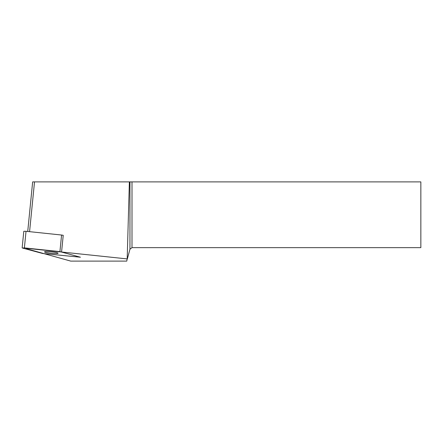 <?xml version="1.0" encoding="UTF-8"?>
<svg xmlns="http://www.w3.org/2000/svg" width="443" height="443" viewBox="0 0 443 443"><rect width="100%" height="100%" fill="white"/><g stroke="black" fill="none" stroke-linecap="round" stroke-linejoin="round"><path stroke-width="0.66" d="M127.185 258.911L126.764 261.11L70.758 261.11L26.021 248.623L27.903 248.462L127.185 258.911L129.373 181.89L129.954 181.89L129.954 249.21L131.997 247.643L131.997 181.89L129.954 181.89M127.335 258.989L129.954 249.21M29.57 231.661L34.521 181.89L129.373 181.89M131.997 247.643L420.85 247.643L420.85 181.89L131.997 181.89M34.521 181.89L32.655 181.89L27.726 231.467M22.455 248.041L42.661 253.49L80.432 257.217L59.921 251.618L24.387 247.875L22.455 248.041M59.921 251.618L61.571 235.028L26.037 231.29L24.387 247.875M22.15 247.886L23.8 231.301L26.037 231.29M61.571 235.028L63.233 235.305L61.583 251.89M52.041 253.368A6.811 0.742 -174.3 0 0 58.072 253.224A6.811 0.742 -174.3 0 0 51.366 251.812A6.811 0.742 -174.3 0 0 44.51 251.879A6.811 0.742 -174.3 0 0 52.041 253.368"/></g></svg>
